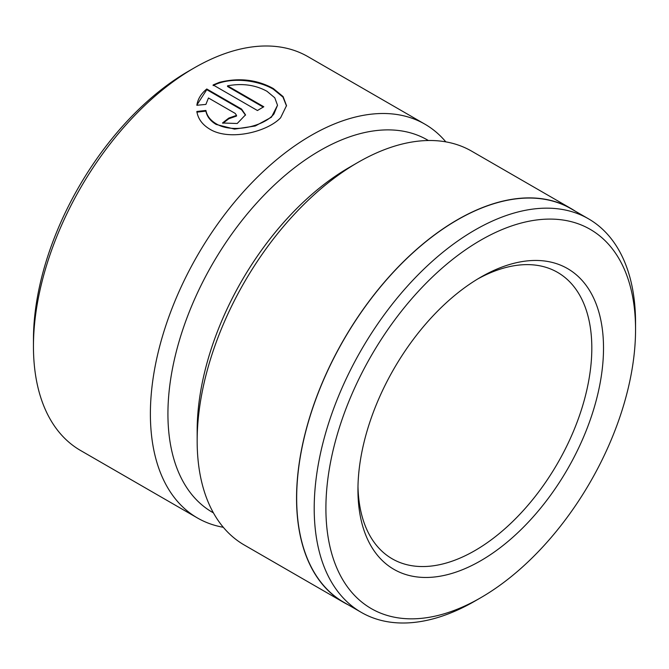 <?xml version="1.0" encoding="UTF-8"?>
<svg xmlns="http://www.w3.org/2000/svg" width="669" height="669" viewBox="0 0 669 669"><rect width="100%" height="100%" fill="white"/><g stroke="black" fill="none" stroke-linecap="round" stroke-linejoin="round"><path stroke-width="1" d="M474.89 601.113A227.217 131.183 -60 0 1 474.881 601.113L480.727 597.735A218.955 126.416 120 0 0 480.727 597.735A218.955 126.416 120 0 0 635.55 329.583A218.955 126.416 120 0 0 480.727 240.188A218.955 126.416 120 0 0 325.903 508.348A218.955 126.416 120 0 0 480.727 597.743L474.881 601.113A227.217 131.183 -60 0 1 361.268 612.369A227.217 131.183 -60 0 1 326.439 430.292A227.217 131.183 -60 0 1 474.881 230.061A227.217 131.183 -60 0 1 588.494 218.813A227.217 131.183 -60 0 1 635.55 322.826A227.217 131.183 -60 0 1 635.525 326.255M480.727 277.192L480.727 277.192A173.639 100.25 -60 0 1 603.513 348.081A173.639 100.25 -60 0 1 480.727 560.739A173.639 100.25 -60 0 1 357.948 489.85A173.639 100.25 -60 0 1 480.727 277.192L480.727 277.192M357.982 486.413A165.368 95.475 120 0 0 392.193 558.807A165.368 95.475 120 0 0 474.881 550.612A165.368 95.475 120 0 0 582.916 404.887A165.368 95.475 120 0 0 557.57 272.375A165.368 95.475 120 0 0 477.766 278.94M277.518 105.259L271.43 117.2L255.257 125.989L234.543 129.117L216.146 124.434C210.4 121.014 206.989 116.582 205.901 111.129L205.901 110.46C206.98 115.896 210.4 120.336 216.146 123.757C232.444 133.867 264.364 126.24 273.964 113.931L277.518 105.259L274.783 97.799L266.99 91.293C255.416 84.913 242.27 83.09 227.535 85.824L263.812 106.764A227.385 131.283 120 0 0 262.683 107.416A227.385 131.283 120 0 0 257.456 110.527L213.127 84.938L219.323 82.379C238.95 77.487 256.963 79.544 273.345 88.551L283.096 96.587L286.508 105.635L280.612 117.769C267.207 132.01 229.375 141.268 209.79 129.159C202.322 124.677 198.007 118.781 196.853 111.472L205.901 110.46M286.508 105.978L282.97 97.105L273.345 89.228C257.841 79.996 230.236 76.55 213.127 85.607M361.268 612.369L343.732 602.242A227.217 131.183 -60 0 1 308.902 420.165A227.217 131.183 -60 0 1 457.337 219.934A227.217 131.183 -60 0 1 570.95 208.686L588.494 218.813M348.064 604.743A227.385 131.283 -60 0 1 343.649 602.384L244.252 545.001A227.385 131.283 -60 0 1 197.163 440.904L197.163 430.777A214.983 124.125 -60 0 1 349.176 167.484L357.94 162.416A227.385 131.283 -60 0 1 357.948 162.416A227.385 131.283 -60 0 1 471.637 151.152L571.033 208.544A227.385 131.283 -60 0 1 575.281 211.187M213.419 512.872L212.449 512.32A214.983 124.125 -60 0 1 179.501 340.044A214.983 124.125 -60 0 1 319.941 150.6A214.983 124.125 -60 0 1 427.432 139.955L428.403 140.515M197.163 440.904A227.385 131.283 -60 0 1 357.94 162.416L349.176 167.484M223.295 527.289A227.385 131.283 -60 0 1 197.48 517.998L80.548 450.48A227.385 131.283 -60 0 1 33.45 346.391L33.45 339.635A219.114 126.508 -60 0 1 188.39 71.274L194.236 67.904A227.385 131.283 -60 0 1 307.932 56.639L424.865 124.15A227.385 131.283 -60 0 1 445.822 141.861M33.45 346.391A227.385 131.283 -60 0 1 194.236 67.904L188.39 71.274M235.212 113.421L208.469 97.983L205.901 104.406L196.853 105.276C197.781 99.079 201.093 93.643 206.771 88.985L241.568 109.08L245.515 114.842L237.219 123.497L222.501 123.004A227.385 131.283 -60 0 1 228.857 118.062L236.533 115.386L235.212 113.421M197.48 517.998A227.385 131.283 -60 0 1 162.626 335.788A227.385 131.283 -60 0 1 311.169 135.414A227.385 131.283 -60 0 1 424.865 124.15M343.649 602.384A227.385 131.283 -60 0 1 308.794 420.174A227.385 131.283 -60 0 1 457.337 219.8A227.385 131.283 -60 0 1 571.033 208.544M245.506 115.177L241.568 109.749L206.771 89.663L206.771 88.985M206.771 89.663L197.071 104.707M236.533 115.386L236.533 116.055L228.857 118.739A227.385 131.283 120 0 0 223.003 123.28M228.857 118.739L228.857 118.062M205.901 111.129L196.853 112.149M263.226 107.099L227.535 86.493L227.535 85.824M241.568 109.749L241.568 109.08M635.55 329.583L635.55 322.826"/></g></svg>
